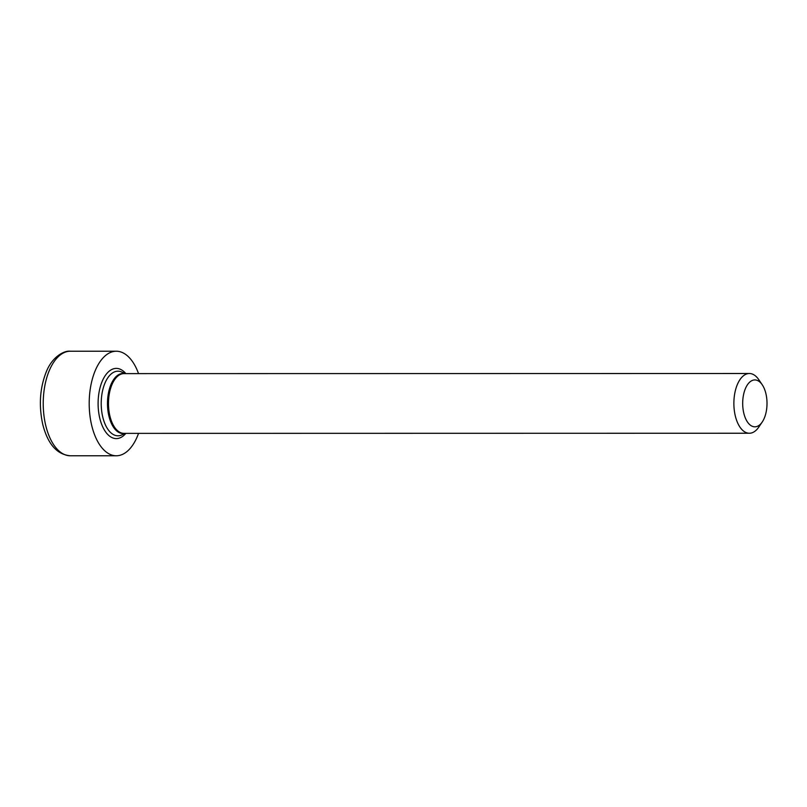 <?xml version="1.0" encoding="UTF-8"?>
<svg xmlns="http://www.w3.org/2000/svg" width="807" height="807" viewBox="0 0 807 807"><rect width="100%" height="100%" fill="white"/><g stroke="black" fill="none" stroke-linecap="round" stroke-linejoin="round"><path stroke-width="1.21" d="M138.542 373.621A52.273 27.105 90 0 0 116.299 351.227A52.273 27.105 90 0 0 91.705 425.45A52.273 27.105 90 0 0 116.319 455.773A52.273 27.105 90 0 0 138.552 433.359M762.212 384.727L758.751 379.623A29.869 15.484 90 0 0 749.35 373.51A29.869 15.484 90 0 0 735.308 415.928A29.869 15.484 90 0 0 749.36 433.248A29.869 15.484 90 0 0 758.751 427.125L762.222 422.031A23.453 12.166 90 0 0 765.883 393.523A23.453 12.166 90 0 0 762.212 384.727A23.453 12.166 90 0 0 747.232 385.09A23.453 12.166 90 0 0 743.812 413.224A23.453 12.166 90 0 0 762.222 422.031M45.737 425.46A52.273 27.105 90 0 0 70.34 455.773C56.964 454.573 47.764 444.092 42.741 424.341C38.585 405.114 39.916 387.249 46.725 370.746C52.879 356.22 64.661 350.329 70.32 351.227A52.273 27.105 90 0 0 45.737 425.46M125.852 373.621A35.094 18.198 90 0 0 104.224 377.242A35.094 18.198 90 0 0 99.786 418.238A35.094 18.198 90 0 0 125.862 433.369M125.287 373.621L121.766 372.037A32.3 16.745 90 0 0 104.971 383.103A32.3 16.745 90 0 0 102.761 417.058A32.3 16.745 90 0 0 121.776 434.953L125.297 433.369M749.36 433.248L123.975 433.369A29.869 15.484 -90 0 1 109.913 416.039A29.869 15.484 -90 0 1 123.965 373.621L749.35 373.51M124.813 373.621A30.061 15.585 90 0 0 110.428 385.907A30.061 15.585 90 0 0 108.925 416.119A30.061 15.585 90 0 0 124.823 433.369M116.299 351.227L70.32 351.227M116.319 455.773L70.34 455.773"/></g></svg>
